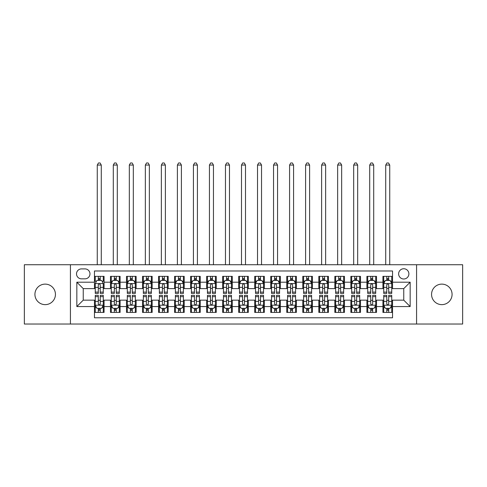 <?xml version="1.0" encoding="UTF-8"?>
<svg xmlns="http://www.w3.org/2000/svg" width="487" height="487" viewBox="0 0 487 487"><rect width="100%" height="100%" fill="white"/><g stroke="black" fill="none" stroke-linecap="round" stroke-linejoin="round"><path stroke-width="0.73" d="M441.819 284.122A10.257 10.257 0 0 0 431.561 294.379A10.257 10.257 0 0 0 441.819 304.637A10.257 10.257 0 0 0 452.076 294.379A10.257 10.257 0 0 0 441.819 284.122M45.181 284.122A10.257 10.257 0 0 0 34.924 294.379A10.257 10.257 0 0 0 45.181 304.637A10.257 10.257 0 0 0 55.439 294.379A10.257 10.257 0 0 0 45.181 284.122M403.753 268.739A5.126 5.126 0 0 0 398.628 273.871A5.126 5.126 0 0 0 403.753 278.996A5.126 5.126 0 0 0 408.885 273.871A5.126 5.126 0 0 0 403.753 268.739M416.574 324.032L462.65 324.032L462.65 264.733L416.574 264.733L416.574 324.032L70.426 324.032L70.426 264.733L24.35 264.733L24.35 324.032L70.426 324.032M392.54 276.354L382.922 276.354L382.922 282.204L376.512 282.204L376.512 288.614L382.922 288.614L382.922 282.204M376.512 282.204L376.512 276.354L366.9 276.354L366.9 282.204L360.49 282.204L360.49 288.614L366.9 288.614L366.9 282.204M360.49 282.204L360.49 276.354L350.871 276.354L350.871 282.204L344.461 282.204L344.461 288.614L350.871 288.614L350.871 282.204M344.461 282.204L344.461 276.354L334.843 276.354L334.843 282.204L328.433 282.204L328.433 288.614L334.843 288.614L334.843 282.204M328.433 282.204L328.433 276.354L318.821 276.354L318.821 282.204L312.411 282.204L312.411 288.614L318.821 288.614L318.821 282.204M312.411 282.204L312.411 276.354L302.792 276.354L302.792 282.204L296.382 282.204L296.382 288.614L302.792 288.614L302.792 282.204M296.382 282.204L296.382 276.354L286.77 276.354L286.77 282.204L280.36 282.204L280.36 288.614L286.77 288.614L286.77 282.204M280.36 282.204L280.36 276.354L270.742 276.354L270.742 282.204L264.331 282.204L264.331 288.614L270.742 288.614L270.742 282.204M264.331 282.204L264.331 276.354L254.719 276.354L254.719 282.204L248.309 282.204L248.309 288.614L254.719 288.614L254.719 282.204M248.309 282.204L248.309 276.354L238.691 276.354L238.691 282.204L232.281 282.204L232.281 288.614L238.691 288.614L238.691 282.204M232.281 282.204L232.281 276.354L222.669 276.354L222.669 282.204L216.258 282.204L216.258 288.614L222.669 288.614L222.669 282.204M216.258 282.204L216.258 276.354L206.64 276.354L206.64 282.204L200.23 282.204L200.23 288.614L206.64 288.614L206.64 282.204M200.23 282.204L200.23 276.354L190.618 276.354L190.618 282.204L184.208 282.204L184.208 288.614L190.618 288.614L190.618 282.204M184.208 282.204L184.208 276.354L174.59 276.354L174.59 282.204L168.179 282.204L168.179 288.614L174.59 288.614L174.59 282.204M168.179 282.204L168.179 276.354L158.567 276.354L158.567 282.204L152.157 282.204L152.157 288.614L158.567 288.614L158.567 282.204M152.157 282.204L152.157 276.354L142.539 276.354L142.539 282.204L136.129 282.204L136.129 288.614L142.539 288.614L142.539 282.204M136.129 282.204L136.129 276.354L126.51 276.354L126.51 282.204L120.1 282.204L120.1 288.614L126.51 288.614L126.51 282.204M120.1 282.204L120.1 276.354L110.488 276.354L110.488 288.614L104.078 288.614L104.078 276.354L94.46 276.354M94.46 312.411L104.078 312.411L104.078 300.15L110.488 300.15L110.488 312.411L120.1 312.411L120.1 300.15L126.51 300.15L126.51 306.56L120.1 306.56M126.51 306.56L126.51 312.411L136.129 312.411L136.129 300.15L142.539 300.15L142.539 306.56L136.129 306.56M142.539 306.56L142.539 312.411L152.157 312.411L152.157 300.15L158.567 300.15L158.567 306.56L152.157 306.56M158.567 306.56L158.567 312.411L168.179 312.411L168.179 300.15L174.59 300.15L174.59 306.56L168.179 306.56M174.59 306.56L174.59 312.411L184.208 312.411L184.208 300.15L190.618 300.15L190.618 306.56L184.208 306.56M190.618 306.56L190.618 312.411L200.23 312.411L200.23 300.15L206.64 300.15L206.64 306.56L200.23 306.56M206.64 306.56L206.64 312.411L216.258 312.411L216.258 300.15L222.669 300.15L222.669 306.56L216.258 306.56M222.669 306.56L222.669 312.411L232.281 312.411L232.281 300.15L238.691 300.15L238.691 306.56L232.281 306.56M238.691 306.56L238.691 312.411L248.309 312.411L248.309 300.15L254.719 300.15L254.719 306.56L248.309 306.56M254.719 306.56L254.719 312.411L264.331 312.411L264.331 300.15L270.742 300.15L270.742 306.56L264.331 306.56M270.742 306.56L270.742 312.411L280.36 312.411L280.36 300.15L286.77 300.15L286.77 306.56L280.36 306.56M286.77 306.56L286.77 312.411L296.382 312.411L296.382 300.15L302.792 300.15L302.792 306.56L296.382 306.56M302.792 306.56L302.792 312.411L312.411 312.411L312.411 300.15L318.821 300.15L318.821 306.56L312.411 306.56M318.821 306.56L318.821 312.411L328.433 312.411L328.433 300.15L334.843 300.15L334.843 306.56L328.433 306.56M334.843 306.56L334.843 312.411L344.461 312.411L344.461 300.15L350.871 300.15L350.871 306.56L344.461 306.56M350.871 306.56L350.871 312.411L360.49 312.411L360.49 300.15L366.9 300.15L366.9 306.56L360.49 306.56M366.9 306.56L366.9 312.411L376.512 312.411L376.512 300.15L382.922 300.15L382.922 306.56L376.512 306.56M81.481 278.838L85.006 278.838A4.967 4.967 0 0 0 89.973 273.871A4.967 4.967 0 0 0 85.006 268.903L81.481 268.903A4.967 4.967 0 0 0 76.514 273.871A4.967 4.967 0 0 0 81.481 278.838M416.574 264.733L70.426 264.733M392.54 282.204L392.54 270.985L94.46 270.985L94.46 288.614L83.247 288.614L83.247 300.15L94.46 300.15L94.46 317.78L392.54 317.78L392.54 300.15L403.753 300.15L403.753 288.614L392.54 288.614L392.54 282.204L410.164 282.204L410.164 306.56L392.54 306.56M94.46 306.56L76.836 306.56L76.836 282.204L94.46 282.204M382.922 306.56L382.922 312.411L392.54 312.411M94.46 280.36L95.263 280.36M98.307 280.36L100.231 280.36M103.274 280.36L104.078 280.36M94.46 288.45L95.263 288.45M98.307 288.45L100.231 288.45M103.274 288.45L104.078 288.45M94.46 300.309L95.263 300.309M98.307 300.309L100.231 300.309M103.274 300.309L104.078 300.309M94.46 308.405L95.263 308.405M98.307 308.405L100.231 308.405M103.274 308.405L104.078 308.405M110.488 288.45L111.292 288.45M114.335 288.45L116.259 288.45M119.303 288.45L120.1 288.45M110.488 280.36L111.292 280.36M114.335 280.36L116.259 280.36M119.303 280.36L120.1 280.36M110.488 300.309L111.292 300.309M114.335 300.309L116.259 300.309M119.303 300.309L120.1 300.309M110.488 308.405L111.292 308.405M114.335 308.405L116.259 308.405M119.303 308.405L120.1 308.405M126.51 300.309L127.314 300.309M130.358 300.309L132.281 300.309M135.325 300.309L136.129 300.309M126.51 308.405L127.314 308.405M130.358 308.405L132.281 308.405M135.325 308.405L136.129 308.405M126.51 280.36L127.314 280.36M130.358 280.36L132.281 280.36M135.325 280.36L136.129 280.36M126.51 288.45L127.314 288.45M130.358 288.45L132.281 288.45M135.325 288.45L136.129 288.45M142.539 300.309L143.342 300.309M146.386 300.309L148.31 300.309M151.354 300.309L152.157 300.309M142.539 308.405L143.342 308.405M146.386 308.405L148.31 308.405M151.354 308.405L152.157 308.405M142.539 280.36L143.342 280.36M146.386 280.36L148.31 280.36M151.354 280.36L152.157 280.36M142.539 288.45L143.342 288.45M146.386 288.45L148.31 288.45M151.354 288.45L152.157 288.45M158.567 300.309L159.365 300.309M162.408 300.309L164.332 300.309M167.376 300.309L168.179 300.309M158.567 308.405L159.365 308.405M162.408 308.405L164.332 308.405M167.376 308.405L168.179 308.405M158.567 280.36L159.365 280.36M162.408 280.36L164.332 280.36M167.376 280.36L168.179 280.36M158.567 288.45L159.365 288.45M162.408 288.45L164.332 288.45M167.376 288.45L168.179 288.45M174.59 300.309L175.393 300.309M178.437 300.309L180.36 300.309M183.404 300.309L184.208 300.309M174.59 308.405L175.393 308.405M178.437 308.405L180.36 308.405M183.404 308.405L184.208 308.405M174.59 280.36L175.393 280.36M178.437 280.36L180.36 280.36M183.404 280.36L184.208 280.36M174.59 288.45L175.393 288.45M178.437 288.45L180.36 288.45M183.404 288.45L184.208 288.45M190.618 300.309L191.415 300.309M194.459 300.309L196.383 300.309M199.433 300.309L200.23 300.309M190.618 308.405L191.415 308.405M194.459 308.405L196.383 308.405M199.433 308.405L200.23 308.405M190.618 280.36L191.415 280.36M194.459 280.36L196.383 280.36M199.433 280.36L200.23 280.36M190.618 288.45L191.415 288.45M194.459 288.45L196.383 288.45M199.433 288.45L200.23 288.45M206.64 300.309L207.444 300.309M210.487 300.309L212.411 300.309M215.455 300.309L216.258 300.309M206.64 308.405L207.444 308.405M210.487 308.405L212.411 308.405M215.455 308.405L216.258 308.405M206.64 280.36L207.444 280.36M210.487 280.36L212.411 280.36M215.455 280.36L216.258 280.36M206.64 288.45L207.444 288.45M210.487 288.45L212.411 288.45M215.455 288.45L216.258 288.45M222.669 300.309L223.466 300.309M226.516 300.309L228.433 300.309M231.483 300.309L232.281 300.309M222.669 308.405L223.466 308.405M226.516 308.405L228.433 308.405M231.483 308.405L232.281 308.405M222.669 280.36L223.466 280.36M226.516 280.36L228.433 280.36M231.483 280.36L232.281 280.36M222.669 288.45L223.466 288.45M226.516 288.45L228.433 288.45M231.483 288.45L232.281 288.45M238.691 300.309L239.494 300.309M242.538 300.309L244.462 300.309M247.506 300.309L248.309 300.309M238.691 308.405L239.494 308.405M242.538 308.405L244.462 308.405M247.506 308.405L248.309 308.405M238.691 280.36L239.494 280.36M242.538 280.36L244.462 280.36M247.506 280.36L248.309 280.36M238.691 288.45L239.494 288.45M242.538 288.45L244.462 288.45M247.506 288.45L248.309 288.45M254.719 300.309L255.517 300.309M258.567 300.309L260.484 300.309M263.534 300.309L264.331 300.309M254.719 308.405L255.517 308.405M258.567 308.405L260.484 308.405M263.534 308.405L264.331 308.405M254.719 280.36L255.517 280.36M258.567 280.36L260.484 280.36M263.534 280.36L264.331 280.36M254.719 288.45L255.517 288.45M258.567 288.45L260.484 288.45M263.534 288.45L264.331 288.45M270.742 300.309L271.545 300.309M274.589 300.309L276.513 300.309M279.556 300.309L280.36 300.309M270.742 308.405L271.545 308.405M274.589 308.405L276.513 308.405M279.556 308.405L280.36 308.405M270.742 280.36L271.545 280.36M274.589 280.36L276.513 280.36M279.556 280.36L280.36 280.36M270.742 288.45L271.545 288.45M274.589 288.45L276.513 288.45M279.556 288.45L280.36 288.45M286.77 300.309L287.567 300.309M290.617 300.309L292.541 300.309M295.585 300.309L296.382 300.309M286.77 308.405L287.567 308.405M290.617 308.405L292.541 308.405M295.585 308.405L296.382 308.405M286.77 280.36L287.567 280.36M290.617 280.36L292.541 280.36M295.585 280.36L296.382 280.36M286.77 288.45L287.567 288.45M290.617 288.45L292.541 288.45M295.585 288.45L296.382 288.45M302.792 300.309L303.596 300.309M306.64 300.309L308.563 300.309M311.607 300.309L312.411 300.309M302.792 308.405L303.596 308.405M306.64 308.405L308.563 308.405M311.607 308.405L312.411 308.405M302.792 280.36L303.596 280.36M306.64 280.36L308.563 280.36M311.607 280.36L312.411 280.36M302.792 288.45L303.596 288.45M306.64 288.45L308.563 288.45M311.607 288.45L312.411 288.45M318.821 300.309L319.624 300.309M322.668 300.309L324.592 300.309M327.635 300.309L328.433 300.309M318.821 308.405L319.624 308.405M322.668 308.405L324.592 308.405M327.635 308.405L328.433 308.405M318.821 280.36L319.624 280.36M322.668 280.36L324.592 280.36M327.635 280.36L328.433 280.36M318.821 288.45L319.624 288.45M322.668 288.45L324.592 288.45M327.635 288.45L328.433 288.45M334.843 300.309L335.646 300.309M338.69 300.309L340.614 300.309M343.658 300.309L344.461 300.309M334.843 308.405L335.646 308.405M338.69 308.405L340.614 308.405M343.658 308.405L344.461 308.405M334.843 280.36L335.646 280.36M338.69 280.36L340.614 280.36M343.658 280.36L344.461 280.36M334.843 288.45L335.646 288.45M338.69 288.45L340.614 288.45M343.658 288.45L344.461 288.45M350.871 300.309L351.675 300.309M354.719 300.309L356.642 300.309M359.686 300.309L360.49 300.309M350.871 308.405L351.675 308.405M354.719 308.405L356.642 308.405M359.686 308.405L360.49 308.405M350.871 280.36L351.675 280.36M354.719 280.36L356.642 280.36M359.686 280.36L360.49 280.36M350.871 288.45L351.675 288.45M354.719 288.45L356.642 288.45M359.686 288.45L360.49 288.45M366.9 300.309L367.697 300.309M370.741 300.309L372.665 300.309M375.708 300.309L376.512 300.309M366.9 308.405L367.697 308.405M370.741 308.405L372.665 308.405M375.708 308.405L376.512 308.405M366.9 280.36L367.697 280.36M370.741 280.36L372.665 280.36M375.708 280.36L376.512 280.36M366.9 288.45L367.697 288.45M370.741 288.45L372.665 288.45M375.708 288.45L376.512 288.45M382.922 300.309L383.726 300.309M386.769 300.309L388.693 300.309M391.737 300.309L392.54 300.309M382.922 308.405L383.726 308.405M386.769 308.405L388.693 308.405M391.737 308.405L392.54 308.405M382.922 280.36L383.726 280.36M386.769 280.36L388.693 280.36M391.737 280.36L392.54 280.36M382.922 288.45L383.726 288.45M386.769 288.45L388.693 288.45M391.737 288.45L392.54 288.45M83.247 288.614L76.836 282.204M83.247 300.15L76.836 306.56M410.164 282.204L403.753 288.614M410.164 306.56L403.753 300.15M100.231 276.354L100.231 280.439L100.231 278.436L98.307 278.436M103.274 292.115L100.231 292.115L100.231 293.418L103.274 293.418L103.274 283.647L101.673 280.439L96.864 280.439L95.263 283.647L95.263 293.418L98.307 293.418L98.307 292.115L95.263 292.115M96.426 281.322L95.263 281.322L95.263 276.354M95.263 281.352L95.263 278.436M103.274 281.352L103.274 278.436M102.112 281.322L103.274 281.322L103.274 276.354M98.307 280.439L98.307 276.354M100.231 292.115L100.231 284.846C99.591 283.611 98.952 283.611 98.307 284.846L98.307 290.252M95.263 287.36L98.307 287.36L98.307 292.115M101.272 264.733L101.272 165.056L97.266 165.056L97.266 264.733M97.266 165.056L98.471 162.968L100.072 162.968L101.272 165.056M98.307 310.329L100.231 310.329M95.263 296.65L98.307 296.65L98.307 295.341L95.263 295.341L95.263 305.118L96.864 308.326L101.673 308.326L103.274 305.118L103.274 295.341L100.231 295.341L100.231 296.65L103.274 296.65M103.274 305.118L103.274 312.411M95.263 305.118L95.263 312.411M100.231 308.326L100.231 312.411M98.307 312.411L98.307 308.326M98.307 296.65L98.307 303.918C98.946 305.154 99.591 305.154 100.231 303.918L100.231 296.65M116.259 278.436L114.335 278.436M119.303 292.115L116.259 292.115L116.259 293.418L119.303 293.418L119.303 283.647L117.702 280.439L112.893 280.439L111.292 283.647L111.292 293.418L114.335 293.418L114.335 292.115L111.292 292.115M111.292 283.647L111.292 276.354M119.303 283.647L119.303 276.354M114.335 280.439L114.335 276.354M116.259 276.354L116.259 280.439M116.259 292.115L116.259 284.846C115.614 283.611 114.975 283.611 114.335 284.846L114.335 292.115M117.3 264.733L117.3 165.056L113.294 165.056L113.294 264.733M113.294 165.056L114.494 162.968L116.095 162.968L117.3 165.056M132.281 278.436L130.358 278.436M135.325 292.115L132.281 292.115L132.281 293.418L135.325 293.418L135.325 283.647L133.724 280.439L128.915 280.439L127.314 283.647L127.314 293.418L130.358 293.418L130.358 292.115L127.314 292.115M127.314 283.647L127.314 276.354M135.325 283.647L135.325 276.354M130.358 280.439L130.358 276.354M132.281 276.354L132.281 280.439M132.281 292.115L132.281 284.846C131.642 283.611 131.003 283.611 130.358 284.846L130.358 292.115M133.322 264.733L133.322 165.056L129.317 165.056L129.317 264.733M129.317 165.056L130.522 162.968L132.123 162.968L133.322 165.056M148.31 278.436L146.386 278.436M151.354 292.115L148.31 292.115L148.31 293.418L151.354 293.418L151.354 283.647L149.752 280.439L144.943 280.439L143.342 283.647L143.342 293.418L146.386 293.418L146.386 292.115L143.342 292.115M143.342 283.647L143.342 276.354M151.354 283.647L151.354 276.354M146.386 280.439L146.386 276.354M148.31 276.354L148.31 280.439M148.31 292.115L148.31 284.846C147.671 283.611 147.025 283.611 146.386 284.846L146.386 292.115M149.351 264.733L149.351 165.056L145.345 165.056L145.345 264.733M145.345 165.056L146.544 162.968L148.145 162.968L149.351 165.056M164.332 278.436L162.408 278.436M167.376 292.115L164.332 292.115L164.332 293.418L167.376 293.418L167.376 283.647L165.775 280.439L160.966 280.439L159.365 283.647L159.365 293.418L162.408 293.418L162.408 292.115L159.365 292.115M159.365 283.647L159.365 276.354M167.376 283.647L167.376 276.354M162.408 280.439L162.408 276.354M164.332 276.354L164.332 280.439M164.332 292.115L164.332 284.846C163.693 283.611 163.054 283.611 162.408 284.846L162.408 292.115M165.373 264.733L165.373 165.056L161.367 165.056L161.367 264.733M161.367 165.056L162.573 162.968L164.174 162.968L165.373 165.056M114.335 310.329L116.259 310.329M111.292 296.65L114.335 296.65L114.335 295.341L111.292 295.341L111.292 305.118L112.893 308.326L117.702 308.326L119.303 305.118L119.303 295.341L116.259 295.341L116.259 296.65L119.303 296.65M119.303 305.118L119.303 312.411M111.292 305.118L111.292 312.411M116.259 308.326L116.259 312.411M114.335 312.411L114.335 308.326M114.335 296.65L114.335 303.918C114.975 305.154 115.614 305.154 116.259 303.918L116.259 296.65M130.358 310.329L132.281 310.329M127.314 296.65L130.358 296.65L130.358 295.341L127.314 295.341L127.314 305.118L128.915 308.326L133.724 308.326L135.325 305.118L135.325 295.341L132.281 295.341L132.281 296.65L135.325 296.65M135.325 305.118L135.325 312.411M127.314 305.118L127.314 312.411M132.281 308.326L132.281 312.411M130.358 312.411L130.358 308.326M130.358 296.65L130.358 303.918C130.997 305.154 131.642 305.154 132.281 303.918L132.281 296.65M146.386 310.329L148.31 310.329M143.342 296.65L146.386 296.65L146.386 295.341L143.342 295.341L143.342 305.118L144.943 308.326L149.752 308.326L151.354 305.118L151.354 295.341L148.31 295.341L148.31 296.65L151.354 296.65M151.354 305.118L151.354 312.411M143.342 305.118L143.342 312.411M148.31 308.326L148.31 312.411M146.386 312.411L146.386 308.326M146.386 296.65L146.386 303.918C147.025 305.154 147.664 305.154 148.31 303.918L148.31 296.65M162.408 310.329L164.332 310.329M159.365 296.65L162.408 296.65L162.408 295.341L159.365 295.341L159.365 305.118L160.966 308.326L165.775 308.326L167.376 305.118L167.376 295.341L164.332 295.341L164.332 296.65L167.376 296.65M167.376 305.118L167.376 312.411M159.365 305.118L159.365 312.411M164.332 308.326L164.332 312.411M162.408 312.411L162.408 308.326M162.408 296.65L162.408 303.918C163.054 305.154 163.693 305.154 164.332 303.918L164.332 296.65M180.36 278.436L178.437 278.436M183.404 292.115L180.36 292.115L180.36 293.418L183.404 293.418L183.404 283.647L181.803 280.439L176.994 280.439L175.393 283.647L175.393 293.418L178.437 293.418L178.437 292.115L175.393 292.115M175.393 283.647L175.393 276.354M183.404 283.647L183.404 276.354M178.437 280.439L178.437 276.354M180.36 276.354L180.36 280.439M180.36 292.115L180.36 284.846C179.721 283.611 179.076 283.611 178.437 284.846L178.437 292.115M181.401 264.733L181.401 165.056L177.396 165.056L177.396 264.733M177.396 165.056L178.595 162.968L180.196 162.968L181.401 165.056M178.437 310.329L180.36 310.329M175.393 296.65L178.437 296.65L178.437 295.341L175.393 295.341L175.393 305.118L176.994 308.326L181.803 308.326L183.404 305.118L183.404 295.341L180.36 295.341L180.36 296.65L183.404 296.65M183.404 305.118L183.404 312.411M175.393 305.118L175.393 312.411M180.36 308.326L180.36 312.411M178.437 312.411L178.437 308.326M178.437 296.65L178.437 303.918C179.076 305.154 179.715 305.154 180.36 303.918L180.36 296.65M196.383 278.436L194.459 278.436M199.433 292.115L196.383 292.115L196.383 293.418L199.433 293.418L199.433 283.647L197.825 280.439L193.016 280.439L191.415 283.647L191.415 293.418L194.459 293.418L194.459 292.115L191.415 292.115M191.415 283.647L191.415 276.354M199.433 283.647L199.433 276.354M194.459 280.439L194.459 276.354M196.383 276.354L196.383 280.439M196.383 292.115L196.383 284.846C195.744 283.611 195.104 283.611 194.459 284.846L194.459 292.115M197.424 264.733L197.424 165.056L193.418 165.056L193.418 264.733M193.418 165.056L194.623 162.968L196.224 162.968L197.424 165.056M194.459 310.329L196.383 310.329M191.415 296.65L194.459 296.65L194.459 295.341L191.415 295.341L191.415 305.118L193.016 308.326L197.825 308.326L199.433 305.118L199.433 295.341L196.383 295.341L196.383 296.65L199.433 296.65M199.433 305.118L199.433 312.411M191.415 305.118L191.415 312.411M196.383 308.326L196.383 312.411M194.459 312.411L194.459 308.326M194.459 296.65L194.459 303.918C195.104 305.154 195.744 305.154 196.383 303.918L196.383 296.65M212.411 278.436L210.487 278.436M215.455 292.115L212.411 292.115L212.411 293.418L215.455 293.418L215.455 283.647L213.854 280.439L209.045 280.439L207.444 283.647L207.444 293.418L210.487 293.418L210.487 292.115L207.444 292.115M207.444 283.647L207.444 276.354M215.455 283.647L215.455 276.354M210.487 280.439L210.487 276.354M212.411 276.354L212.411 280.439M212.411 292.115L212.411 284.846C211.772 283.611 211.127 283.611 210.487 284.846L210.487 292.115M213.452 264.733L213.452 165.056L209.447 165.056L209.447 264.733M209.447 165.056L210.646 162.968L212.253 162.968L213.452 165.056M210.487 310.329L212.411 310.329M207.444 296.65L210.487 296.65L210.487 295.341L207.444 295.341L207.444 305.118L209.045 308.326L213.854 308.326L215.455 305.118L215.455 295.341L212.411 295.341L212.411 296.65L215.455 296.65M215.455 305.118L215.455 312.411M207.444 305.118L207.444 312.411M212.411 308.326L212.411 312.411M210.487 312.411L210.487 308.326M210.487 296.65L210.487 303.918C211.127 305.154 211.766 305.154 212.411 303.918L212.411 296.65M228.433 278.436L226.516 278.436M231.483 292.115L228.433 292.115L228.433 293.418L231.483 293.418L231.483 283.647L229.876 280.439L225.073 280.439L223.466 283.647L223.466 293.418L226.516 293.418L226.516 292.115L223.466 292.115M223.466 283.647L223.466 276.354M231.483 283.647L231.483 276.354M226.516 280.439L226.516 276.354M228.433 276.354L228.433 280.439M228.433 292.115L228.433 284.846C227.794 283.611 227.155 283.611 226.516 284.846L226.516 292.115M229.48 264.733L229.48 165.056L225.469 165.056L225.469 264.733M225.469 165.056L226.674 162.968L228.275 162.968L229.48 165.056M226.516 310.329L228.433 310.329M223.466 296.65L226.516 296.65L226.516 295.341L223.466 295.341L223.466 305.118L225.073 308.326L229.876 308.326L231.483 305.118L231.483 295.341L228.433 295.341L228.433 296.65L231.483 296.65M231.483 305.118L231.483 312.411M223.466 305.118L223.466 312.411M228.433 308.326L228.433 312.411M226.516 312.411L226.516 308.326M226.516 296.65L226.516 303.918C227.155 305.154 227.794 305.154 228.433 303.918L228.433 296.65M244.462 278.436L242.538 278.436M247.506 292.115L244.462 292.115L244.462 293.418L247.506 293.418L247.506 283.647L245.905 280.439L241.095 280.439L239.494 283.647L239.494 293.418L242.538 293.418L242.538 292.115L239.494 292.115M239.494 283.647L239.494 276.354M247.506 283.647L247.506 276.354M242.538 280.439L242.538 276.354M244.462 276.354L244.462 280.439M244.462 292.115L244.462 284.846C243.823 283.611 243.177 283.611 242.538 284.846L242.538 292.115M245.503 264.733L245.503 165.056L241.497 165.056L241.497 264.733M241.497 165.056L242.696 162.968L244.304 162.968L245.503 165.056M242.538 310.329L244.462 310.329M239.494 296.65L242.538 296.65L242.538 295.341L239.494 295.341L239.494 305.118L241.095 308.326L245.905 308.326L247.506 305.118L247.506 295.341L244.462 295.341L244.462 296.65L247.506 296.65M247.506 305.118L247.506 312.411M239.494 305.118L239.494 312.411M244.462 308.326L244.462 312.411M242.538 312.411L242.538 308.326M242.538 296.65L242.538 303.918C243.177 305.154 243.823 305.154 244.462 303.918L244.462 296.65M260.484 278.436L258.567 278.436M263.534 292.115L260.484 292.115L260.484 293.418L263.534 293.418L263.534 283.647L261.927 280.439L257.124 280.439L255.517 283.647L255.517 293.418L258.567 293.418L258.567 292.115L255.517 292.115M255.517 283.647L255.517 276.354M263.534 283.647L263.534 276.354M258.567 280.439L258.567 276.354M260.484 276.354L260.484 280.439M260.484 292.115L260.484 284.846C259.845 283.611 259.206 283.611 258.567 284.846L258.567 292.115M261.531 264.733L261.531 165.056L257.52 165.056L257.52 264.733M257.52 165.056L258.725 162.968L260.326 162.968L261.531 165.056M258.567 310.329L260.484 310.329M255.517 296.65L258.567 296.65L258.567 295.341L255.517 295.341L255.517 305.118L257.124 308.326L261.927 308.326L263.534 305.118L263.534 295.341L260.484 295.341L260.484 296.65L263.534 296.65M263.534 305.118L263.534 312.411M255.517 305.118L255.517 312.411M260.484 308.326L260.484 312.411M258.567 312.411L258.567 308.326M258.567 296.65L258.567 303.918C259.206 305.154 259.845 305.154 260.484 303.918L260.484 296.65M276.513 278.436L274.589 278.436M279.556 292.115L276.513 292.115L276.513 293.418L279.556 293.418L279.556 283.647L277.955 280.439L273.146 280.439L271.545 283.647L271.545 293.418L274.589 293.418L274.589 292.115L271.545 292.115M271.545 283.647L271.545 276.354M279.556 283.647L279.556 276.354M274.589 280.439L274.589 276.354M276.513 276.354L276.513 280.439M276.513 292.115L276.513 284.846C275.873 283.611 275.234 283.611 274.589 284.846L274.589 292.115M277.553 264.733L277.553 165.056L273.548 165.056L273.548 264.733M273.548 165.056L274.747 162.968L276.354 162.968L277.553 165.056M274.589 310.329L276.513 310.329M271.545 296.65L274.589 296.65L274.589 295.341L271.545 295.341L271.545 305.118L273.146 308.326L277.955 308.326L279.556 305.118L279.556 295.341L276.513 295.341L276.513 296.65L279.556 296.65M279.556 305.118L279.556 312.411M271.545 305.118L271.545 312.411M276.513 308.326L276.513 312.411M274.589 312.411L274.589 308.326M274.589 296.65L274.589 303.918C275.228 305.154 275.873 305.154 276.513 303.918L276.513 296.65M292.541 278.436L290.617 278.436M295.585 292.115L292.541 292.115L292.541 293.418L295.585 293.418L295.585 283.647L293.984 280.439L289.175 280.439L287.567 283.647L287.567 293.418L290.617 293.418L290.617 292.115L287.567 292.115M287.567 283.647L287.567 276.354M295.585 283.647L295.585 276.354M290.617 280.439L290.617 276.354M292.541 276.354L292.541 280.439M292.541 292.115L292.541 284.846C291.896 283.611 291.256 283.611 290.617 284.846L290.617 292.115M293.582 264.733L293.582 165.056L289.576 165.056L289.576 264.733M289.576 165.056L290.776 162.968L292.377 162.968L293.582 165.056M290.617 310.329L292.541 310.329M287.567 296.65L290.617 296.65L290.617 295.341L287.567 295.341L287.567 305.118L289.175 308.326L293.984 308.326L295.585 305.118L295.585 295.341L292.541 295.341L292.541 296.65L295.585 296.65M295.585 305.118L295.585 312.411M287.567 305.118L287.567 312.411M292.541 308.326L292.541 312.411M290.617 312.411L290.617 308.326M290.617 296.65L290.617 303.918C291.256 305.154 291.896 305.154 292.541 303.918L292.541 296.65M308.563 278.436L306.64 278.436M311.607 292.115L308.563 292.115L308.563 293.418L311.607 293.418L311.607 283.647L310.006 280.439L305.197 280.439L303.596 283.647L303.596 293.418L306.64 293.418L306.64 292.115L303.596 292.115M303.596 283.647L303.596 276.354M311.607 283.647L311.607 276.354M306.64 280.439L306.64 276.354M308.563 276.354L308.563 280.439M308.563 292.115L308.563 284.846C307.924 283.611 307.285 283.611 306.64 284.846L306.64 292.115M309.604 264.733L309.604 165.056L305.599 165.056L305.599 264.733M305.599 165.056L306.804 162.968L308.405 162.968L309.604 165.056M306.64 310.329L308.563 310.329M303.596 296.65L306.64 296.65L306.64 295.341L303.596 295.341L303.596 305.118L305.197 308.326L310.006 308.326L311.607 305.118L311.607 295.341L308.563 295.341L308.563 296.65L311.607 296.65M311.607 305.118L311.607 312.411M303.596 305.118L303.596 312.411M308.563 308.326L308.563 312.411M306.64 312.411L306.64 308.326M306.64 296.65L306.64 303.918C307.279 305.154 307.924 305.154 308.563 303.918L308.563 296.65M324.592 278.436L322.668 278.436M327.635 292.115L324.592 292.115L324.592 293.418L327.635 293.418L327.635 283.647L326.034 280.439L321.225 280.439L319.624 283.647L319.624 293.418L322.668 293.418L322.668 292.115L319.624 292.115M319.624 283.647L319.624 276.354M327.635 283.647L327.635 276.354M322.668 280.439L322.668 276.354M324.592 276.354L324.592 280.439M324.592 292.115L324.592 284.846C323.946 283.611 323.307 283.611 322.668 284.846L322.668 292.115M325.633 264.733L325.633 165.056L321.627 165.056L321.627 264.733M321.627 165.056L322.826 162.968L324.427 162.968L325.633 165.056M322.668 310.329L324.592 310.329M319.624 296.65L322.668 296.65L322.668 295.341L319.624 295.341L319.624 305.118L321.225 308.326L326.034 308.326L327.635 305.118L327.635 295.341L324.592 295.341L324.592 296.65L327.635 296.65M327.635 305.118L327.635 312.411M319.624 305.118L319.624 312.411M324.592 308.326L324.592 312.411M322.668 312.411L322.668 308.326M322.668 296.65L322.668 303.918C323.307 305.154 323.946 305.154 324.592 303.918L324.592 296.65M340.614 278.436L338.69 278.436M343.658 292.115L340.614 292.115L340.614 293.418L343.658 293.418L343.658 283.647L342.057 280.439L337.248 280.439L335.646 283.647L335.646 293.418L338.69 293.418L338.69 292.115L335.646 292.115M335.646 283.647L335.646 276.354M343.658 283.647L343.658 276.354M338.69 280.439L338.69 276.354M340.614 276.354L340.614 280.439M340.614 292.115L340.614 284.846C339.975 283.611 339.336 283.611 338.69 284.846L338.69 292.115M341.655 264.733L341.655 165.056L337.649 165.056L337.649 264.733M337.649 165.056L338.855 162.968L340.456 162.968L341.655 165.056M338.69 310.329L340.614 310.329M335.646 296.65L338.69 296.65L338.69 295.341L335.646 295.341L335.646 305.118L337.248 308.326L342.057 308.326L343.658 305.118L343.658 295.341L340.614 295.341L340.614 296.65L343.658 296.65M343.658 305.118L343.658 312.411M335.646 305.118L335.646 312.411M340.614 308.326L340.614 312.411M338.69 312.411L338.69 308.326M338.69 296.65L338.69 303.918C339.329 305.154 339.975 305.154 340.614 303.918L340.614 296.65M356.642 278.436L354.719 278.436M359.686 292.115L356.642 292.115L356.642 293.418L359.686 293.418L359.686 283.647L358.085 280.439L353.276 280.439L351.675 283.647L351.675 293.418L354.719 293.418L354.719 292.115L351.675 292.115M351.675 283.647L351.675 276.354M359.686 283.647L359.686 276.354M354.719 280.439L354.719 276.354M356.642 276.354L356.642 280.439M356.642 292.115L356.642 284.846C356.003 283.611 355.358 283.611 354.719 284.846L354.719 292.115M357.683 264.733L357.683 165.056L353.678 165.056L353.678 264.733M353.678 165.056L354.877 162.968L356.478 162.968L357.683 165.056M354.719 310.329L356.642 310.329M351.675 296.65L354.719 296.65L354.719 295.341L351.675 295.341L351.675 305.118L353.276 308.326L358.085 308.326L359.686 305.118L359.686 295.341L356.642 295.341L356.642 296.65L359.686 296.65M359.686 305.118L359.686 312.411M351.675 305.118L351.675 312.411M356.642 308.326L356.642 312.411M354.719 312.411L354.719 308.326M354.719 296.65L354.719 303.918C355.358 305.154 355.997 305.154 356.642 303.918L356.642 296.65M372.665 278.436L370.741 278.436M375.708 292.115L372.665 292.115L372.665 293.418L375.708 293.418L375.708 283.647L374.107 280.439L369.298 280.439L367.697 283.647L367.697 293.418L370.741 293.418L370.741 292.115L367.697 292.115M367.697 283.647L367.697 276.354M375.708 283.647L375.708 276.354M370.741 280.439L370.741 276.354M372.665 276.354L372.665 280.439M372.665 292.115L372.665 284.846C372.025 283.611 371.386 283.611 370.741 284.846L370.741 292.115M373.706 264.733L373.706 165.056L369.7 165.056L369.7 264.733M369.7 165.056L370.905 162.968L372.506 162.968L373.706 165.056M370.741 310.329L372.665 310.329M367.697 296.65L370.741 296.65L370.741 295.341L367.697 295.341L367.697 305.118L369.298 308.326L374.107 308.326L375.708 305.118L375.708 295.341L372.665 295.341L372.665 296.65L375.708 296.65M375.708 305.118L375.708 312.411M367.697 305.118L367.697 312.411M372.665 308.326L372.665 312.411M370.741 312.411L370.741 308.326M370.741 296.65L370.741 303.918C371.386 305.154 372.025 305.154 372.665 303.918L372.665 296.65M388.693 278.436L386.769 278.436M391.737 292.115L388.693 292.115L388.693 293.418L391.737 293.418L391.737 283.647L390.136 280.439L385.327 280.439L383.726 283.647L383.726 293.418L386.769 293.418L386.769 292.115L383.726 292.115M383.726 283.647L383.726 276.354M391.737 283.647L391.737 276.354M386.769 280.439L386.769 276.354M388.693 276.354L388.693 280.439M388.693 292.115L388.693 284.846C388.054 283.611 387.409 283.611 386.769 284.846L386.769 292.115M389.734 264.733L389.734 165.056L385.728 165.056L385.728 264.733M385.728 165.056L386.928 162.968L388.529 162.968L389.734 165.056M386.769 310.329L388.693 310.329M383.726 296.65L386.769 296.65L386.769 295.341L383.726 295.341L383.726 305.118L385.327 308.326L390.136 308.326L391.737 305.118L391.737 295.341L388.693 295.341L388.693 296.65L391.737 296.65M391.737 305.118L391.737 312.411M383.726 305.118L383.726 312.411M388.693 308.326L388.693 312.411M386.769 312.411L386.769 308.326M386.769 296.65L386.769 303.918C387.409 305.154 388.048 305.154 388.693 303.918L388.693 296.65M110.488 306.56L104.078 306.56M110.488 282.204L104.078 282.204M103.238 283.562L95.306 283.562M103.274 287.36L100.231 287.36M100.231 279.453L98.307 279.453M95.306 305.197L103.238 305.197M103.274 307.443L102.112 307.443M96.426 307.443L95.263 307.443M100.231 301.404L103.274 301.404M95.263 301.404L98.307 301.404M98.307 309.306L100.231 309.306M119.26 283.562L111.328 283.562M111.292 281.322L112.448 281.322M118.14 281.322L119.303 281.322M114.335 287.36L111.292 287.36M119.303 287.36L116.259 287.36M116.259 279.453L114.335 279.453M135.289 283.562L127.357 283.562M127.314 281.322L128.477 281.322M134.168 281.322L135.325 281.322M130.358 287.36L127.314 287.36M135.325 287.36L132.281 287.36M132.281 279.453L130.358 279.453M151.311 283.562L143.379 283.562M143.342 281.322L144.499 281.322M150.191 281.322L151.354 281.322M146.386 287.36L143.342 287.36M151.354 287.36L148.31 287.36M148.31 279.453L146.386 279.453M167.339 283.562L159.407 283.562M159.365 281.322L160.527 281.322M166.219 281.322L167.376 281.322M162.408 287.36L159.365 287.36M167.376 287.36L164.332 287.36M164.332 279.453L162.408 279.453M111.328 305.197L119.26 305.197M119.303 307.443L118.14 307.443M112.448 307.443L111.292 307.443M116.259 301.404L119.303 301.404M111.292 301.404L114.335 301.404M114.335 309.306L116.259 309.306M127.357 305.197L135.289 305.197M135.325 307.443L134.168 307.443M128.477 307.443L127.314 307.443M132.281 301.404L135.325 301.404M127.314 301.404L130.358 301.404M130.358 309.306L132.281 309.306M143.379 305.197L151.311 305.197M151.354 307.443L150.191 307.443M144.499 307.443L143.342 307.443M148.31 301.404L151.354 301.404M143.342 301.404L146.386 301.404M146.386 309.306L148.31 309.306M159.407 305.197L167.339 305.197M167.376 307.443L166.219 307.443M160.527 307.443L159.365 307.443M164.332 301.404L167.376 301.404M159.365 301.404L162.408 301.404M162.408 309.306L164.332 309.306M183.362 283.562L175.43 283.562M175.393 281.322L176.556 281.322M182.241 281.322L183.404 281.322M178.437 287.36L175.393 287.36M183.404 287.36L180.36 287.36M180.36 279.453L178.437 279.453M175.43 305.197L183.362 305.197M183.404 307.443L182.241 307.443M176.556 307.443L175.393 307.443M180.36 301.404L183.404 301.404M175.393 301.404L178.437 301.404M178.437 309.306L180.36 309.306M199.39 283.562L191.458 283.562M191.415 281.322L192.578 281.322M198.27 281.322L199.433 281.322M194.459 287.36L191.415 287.36M199.433 287.36L196.383 287.36M196.383 279.453L194.459 279.453M191.458 305.197L199.39 305.197M199.433 307.443L198.27 307.443M192.578 307.443L191.415 307.443M196.383 301.404L199.433 301.404M191.415 301.404L194.459 301.404M194.459 309.306L196.383 309.306M215.412 283.562L207.48 283.562M207.444 281.322L208.606 281.322M214.292 281.322L215.455 281.322M210.487 287.36L207.444 287.36M215.455 287.36L212.411 287.36M212.411 279.453L210.487 279.453M207.48 305.197L215.412 305.197M215.455 307.443L214.292 307.443M208.606 307.443L207.444 307.443M212.411 301.404L215.455 301.404M207.444 301.404L210.487 301.404M210.487 309.306L212.411 309.306M231.441 283.562L223.509 283.562M223.466 281.322L224.629 281.322M230.321 281.322L231.483 281.322M226.516 287.36L223.466 287.36M231.483 287.36L228.433 287.36M228.433 279.453L226.516 279.453M223.509 305.197L231.441 305.197M231.483 307.443L230.321 307.443M224.629 307.443L223.466 307.443M228.433 301.404L231.483 301.404M223.466 301.404L226.516 301.404M226.516 309.306L228.433 309.306M247.469 283.562L239.531 283.562M239.494 281.322L240.657 281.322M246.343 281.322L247.506 281.322M242.538 287.36L239.494 287.36M247.506 287.36L244.462 287.36M244.462 279.453L242.538 279.453M239.531 305.197L247.469 305.197M247.506 307.443L246.343 307.443M240.657 307.443L239.494 307.443M244.462 301.404L247.506 301.404M239.494 301.404L242.538 301.404M242.538 309.306L244.462 309.306M263.491 283.562L255.559 283.562M255.517 281.322L256.679 281.322M262.371 281.322L263.534 281.322M258.567 287.36L255.517 287.36M263.534 287.36L260.484 287.36M260.484 279.453L258.567 279.453M255.559 305.197L263.491 305.197M263.534 307.443L262.371 307.443M256.679 307.443L255.517 307.443M260.484 301.404L263.534 301.404M255.517 301.404L258.567 301.404M258.567 309.306L260.484 309.306M279.52 283.562L271.588 283.562M271.545 281.322L272.708 281.322M278.394 281.322L279.556 281.322M274.589 287.36L271.545 287.36M279.556 287.36L276.513 287.36M276.513 279.453L274.589 279.453M271.588 305.197L279.52 305.197M279.556 307.443L278.394 307.443M272.708 307.443L271.545 307.443M276.513 301.404L279.556 301.404M271.545 301.404L274.589 301.404M274.589 309.306L276.513 309.306M295.542 283.562L287.61 283.562M287.567 281.322L288.73 281.322M294.422 281.322L295.585 281.322M290.617 287.36L287.567 287.36M295.585 287.36L292.541 287.36M292.541 279.453L290.617 279.453M287.61 305.197L295.542 305.197M295.585 307.443L294.422 307.443M288.73 307.443L287.567 307.443M292.541 301.404L295.585 301.404M287.567 301.404L290.617 301.404M290.617 309.306L292.541 309.306M311.57 283.562L303.638 283.562M303.596 281.322L304.759 281.322M310.444 281.322L311.607 281.322M306.64 287.36L303.596 287.36M311.607 287.36L308.563 287.36M308.563 279.453L306.64 279.453M303.638 305.197L311.57 305.197M311.607 307.443L310.444 307.443M304.759 307.443L303.596 307.443M308.563 301.404L311.607 301.404M303.596 301.404L306.64 301.404M306.64 309.306L308.563 309.306M327.593 283.562L319.661 283.562M319.624 281.322L320.781 281.322M326.473 281.322L327.635 281.322M322.668 287.36L319.624 287.36M327.635 287.36L324.592 287.36M324.592 279.453L322.668 279.453M319.661 305.197L327.593 305.197M327.635 307.443L326.473 307.443M320.781 307.443L319.624 307.443M324.592 301.404L327.635 301.404M319.624 301.404L322.668 301.404M322.668 309.306L324.592 309.306M343.621 283.562L335.689 283.562M335.646 281.322L336.809 281.322M342.501 281.322L343.658 281.322M338.69 287.36L335.646 287.36M343.658 287.36L340.614 287.36M340.614 279.453L338.69 279.453M335.689 305.197L343.621 305.197M343.658 307.443L342.501 307.443M336.809 307.443L335.646 307.443M340.614 301.404L343.658 301.404M335.646 301.404L338.69 301.404M338.69 309.306L340.614 309.306M359.643 283.562L351.711 283.562M351.675 281.322L352.832 281.322M358.523 281.322L359.686 281.322M354.719 287.36L351.675 287.36M359.686 287.36L356.642 287.36M356.642 279.453L354.719 279.453M351.711 305.197L359.643 305.197M359.686 307.443L358.523 307.443M352.832 307.443L351.675 307.443M356.642 301.404L359.686 301.404M351.675 301.404L354.719 301.404M354.719 309.306L356.642 309.306M375.672 283.562L367.74 283.562M367.697 281.322L368.86 281.322M374.552 281.322L375.708 281.322M370.741 287.36L367.697 287.36M375.708 287.36L372.665 287.36M372.665 279.453L370.741 279.453M367.74 305.197L375.672 305.197M375.708 307.443L374.552 307.443M368.86 307.443L367.697 307.443M372.665 301.404L375.708 301.404M367.697 301.404L370.741 301.404M370.741 309.306L372.665 309.306M391.694 283.562L383.762 283.562M383.726 281.322L384.888 281.322M390.574 281.322L391.737 281.322M386.769 287.36L383.726 287.36M391.737 287.36L388.693 287.36M388.693 279.453L386.769 279.453M383.762 305.197L391.694 305.197M391.737 307.443L390.574 307.443M384.888 307.443L383.726 307.443M388.693 301.404L391.737 301.404M383.726 301.404L386.769 301.404M386.769 309.306L388.693 309.306"/></g></svg>
